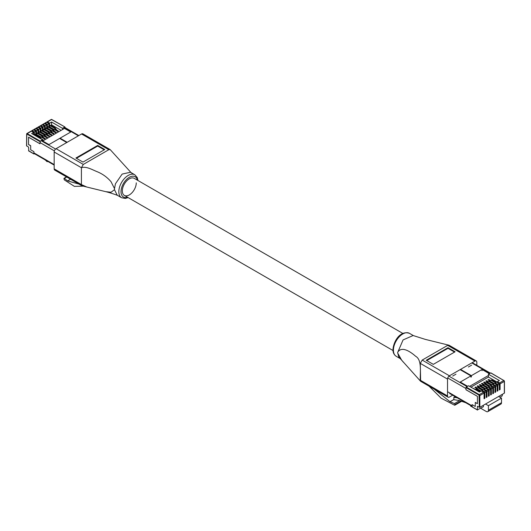 <?xml version="1.0" encoding="UTF-8"?>
<svg xmlns="http://www.w3.org/2000/svg" width="531" height="531" viewBox="0 0 531 531"><rect width="100%" height="100%" fill="white"/><g stroke="black" fill="none" stroke-linecap="round" stroke-linejoin="round"><path stroke-width="0.8" d="M43.688 137.642L45.254 138.538L44.491 138.983L35.776 133.951L36.539 133.507L35.776 133.321M34.396 129.458A0.77 0.445 -120 0 0 34.011 129.425L35.424 128.608A0.77 0.445 60 0 1 35.809 128.641L34.396 129.458L36.539 130.699L36.539 133.507L38.717 132.252L37.953 132.06M48.049 135.126L49.609 136.022L48.845 136.467L40.13 131.436L40.894 130.991L40.13 130.805M50.226 133.865L51.786 134.768L51.022 135.206L42.307 130.175L43.071 129.737L42.307 129.544M52.403 132.611L53.97 133.507L53.206 133.951L44.491 128.92L45.254 128.475L44.491 128.29M54.58 131.349L56.147 132.252L55.383 132.69L46.668 127.659L47.432 127.221L46.668 127.028M56.764 130.095L58.324 130.991L57.56 131.436L48.845 126.405L49.609 125.96L48.845 125.774M34.356 134.794L35.776 133.951L35.776 131.137L33.632 129.903L32.212 130.719L34.356 131.96L34.396 134.788M41.511 138.896L43.071 139.799L42.56 140.098M61.138 130.354L51.573 124.831L49.648 125.986M47.432 127.248L48.845 126.405L48.845 123.59L46.701 122.356L45.288 123.172L47.432 124.407L47.465 127.241M45.254 128.509L46.668 127.659L46.668 124.851L44.524 123.61L43.111 124.427L45.254 125.668L45.288 128.502M43.071 129.763L44.491 128.92L44.491 126.106L42.347 124.871L40.927 125.688L43.071 126.922L43.111 129.756M40.894 131.024L42.307 130.175L42.307 127.367L40.164 126.126L38.75 126.942L40.894 128.183L40.933 131.018M38.717 132.279L40.13 131.436L40.13 128.621L37.986 127.387L36.573 128.203L38.717 129.445L38.75 132.272M45.865 136.381L47.432 137.283L46.668 137.721L37.953 132.69L37.953 129.883L35.809 128.641M45.288 123.172A0.77 0.445 -120 0 0 44.903 123.132L46.316 122.316A0.77 0.445 60 0 1 46.701 122.356M65.054 127.593L64.974 126.989L51.706 119.462L47.465 121.911L49.609 123.152L49.609 125.993M47.465 121.911A0.77 0.445 -120 0 0 46.92 122.23L46.92 122.482M43.111 124.427A0.77 0.445 -120 0 0 42.719 124.393L44.139 123.577A0.77 0.445 60 0 1 44.524 123.61M44.903 123.132A0.77 0.445 -120 0 0 44.743 123.484L44.743 123.736M40.927 125.688A0.77 0.445 -120 0 0 40.542 125.648L41.962 124.831A0.77 0.445 60 0 1 42.347 124.871M42.719 124.393A0.77 0.445 -120 0 0 42.56 124.745L42.56 124.997M38.75 126.942A0.77 0.445 -120 0 0 38.365 126.909L39.779 126.093A0.77 0.445 60 0 1 40.164 126.126M40.542 125.648A0.77 0.445 -120 0 0 40.383 126L40.383 126.252M40.004 141.631L26.663 133.925A0.77 0.445 60 0 1 26.822 133.573L31.063 131.124A0.77 0.445 60 0 1 31.448 131.157L27.207 133.606L40.276 141.16L40.004 143.788L28.535 137.164L28.535 144.558L30.679 145.793L30.679 149.795L33.898 151.654L33.898 153.811L34.535 153.758M33.599 134.668L33.599 132.398L31.448 131.157M34.064 134.934L33.599 134.575M32.212 130.719A0.77 0.445 -120 0 0 31.668 131.031L31.668 131.283M31.827 130.679L33.247 129.863A0.77 0.445 60 0 1 33.632 129.903M34.011 129.425A0.77 0.445 -120 0 0 33.851 129.776L33.851 130.029M36.573 128.203A0.77 0.445 -120 0 0 36.028 128.515L36.028 128.767M36.188 128.163L37.601 127.347A0.77 0.445 60 0 1 37.986 127.387M38.365 126.909A0.77 0.445 -120 0 0 38.205 127.261L38.205 127.513M63.966 128.721L62.499 129.564L62.499 128.329L51.573 122.017L51.573 124.831M33.599 132.398L31.634 133.533L42.56 139.839L42.56 140.901M34.356 131.96L35.776 131.137M36.539 130.699L37.953 129.883M38.717 129.445L40.13 128.621M40.894 128.183L42.307 127.367M43.071 126.922L44.491 126.106M45.254 125.668L46.668 124.851M47.432 124.407L48.845 123.59M49.609 123.152L51.573 122.017M64.782 127.009L62.499 128.329M42.56 139.839L40.276 141.16M66.149 141.697L65.711 141.95M28.807 150.877L28.535 147.074L26.55 145.833L26.663 134.237L26.663 145.992M42.712 140.987L62.499 129.564M45.254 159.95L47.146 161.729L47.744 161.384M47.146 161.729L47.146 161.039M67.178 142.288L60.069 138.186L70.736 132.02L63.381 127.779L63.932 127.46L78.396 135.817M55.589 149.052L41.06 140.662L41.604 140.35L48.958 144.598L59.631 138.432L66.74 142.54M60.069 138.684L60.069 138.186M28.568 137.184L28.535 144.472L30.679 145.706L30.679 149.795L33.898 151.654L33.898 152.868A1.54 0.889 120 0 0 34.216 153.572L54.169 165.095M54.381 150.87L39.971 142.554L39.971 143.808L28.535 137.204M40.336 138.558L39.486 137.39A1.54 0.889 -120 0 0 38.869 136.812L35.73 135.007A1.54 0.889 -120 0 0 35.112 134.867L34.269 135.053M35.112 134.867L34.077 134.94M41.604 139.288L40.137 137.018L39.486 137.39M38.869 136.812L39.52 136.44L36.387 134.628L35.73 135.007M39.52 136.44A1.54 0.889 60 0 1 40.137 137.018M35.769 134.489A1.54 0.889 60 0 1 36.387 134.628M35.829 133.978L37.947 133.235A1.54 0.889 60 0 1 38.564 133.367L41.697 135.179A1.54 0.889 60 0 1 42.314 135.757L43.781 137.761L43.13 138.193M42.314 135.757L41.664 136.135L43.13 138.14M43.781 137.761L43.781 138.571M35.829 133.931L37.947 133.235M38.564 133.367L37.913 133.746L41.046 135.558L41.697 135.179M37.913 133.746A1.54 0.889 -120 0 0 37.296 133.613M41.664 136.135A1.54 0.889 -120 0 0 41.046 135.558M42.367 130.208L44.485 129.458A1.54 0.889 60 0 1 45.102 129.597L48.235 131.403A1.54 0.889 60 0 1 48.852 131.987L50.319 133.991L49.662 134.423M48.852 131.987L48.202 132.358L49.662 134.37M50.319 133.991L50.319 134.801M42.367 130.155L44.485 129.458M45.102 129.597L44.445 129.976L47.584 131.781L48.235 131.403M44.445 129.976A1.54 0.889 -120 0 0 43.827 129.836M48.202 132.358A1.54 0.889 -120 0 0 47.584 131.781M38.006 132.723L40.124 131.973A1.54 0.889 60 0 1 40.741 132.113L43.881 133.918A1.54 0.889 60 0 1 44.498 134.502L45.958 136.507L45.308 136.938M44.498 134.502L43.841 134.874L45.308 136.885M45.958 136.507L45.958 137.317M38.006 132.67L40.124 131.973M40.741 132.113L40.09 132.491L43.223 134.297L43.881 133.918M40.09 132.491A1.54 0.889 -120 0 0 39.473 132.352M43.841 134.874A1.54 0.889 -120 0 0 43.223 134.297M44.544 128.947L46.662 128.203A1.54 0.889 60 0 1 47.279 128.336L50.412 130.148A1.54 0.889 60 0 1 51.029 130.726L52.496 132.73L51.839 133.162M51.029 130.726L50.379 131.104L51.839 133.108M52.496 132.73L52.496 133.54M44.544 128.894L46.662 128.203M47.279 128.336L46.622 128.714L49.761 130.526L50.412 130.148M46.622 128.714A1.54 0.889 -120 0 0 46.005 128.582M50.379 131.104A1.54 0.889 -120 0 0 49.761 130.526M40.183 131.462L42.301 130.719A1.54 0.889 60 0 1 42.918 130.852L46.058 132.664A1.54 0.889 60 0 1 46.675 133.241L48.135 135.246L47.485 135.677M46.675 133.241L46.018 133.62L47.485 135.624M48.135 135.246L48.135 136.055M40.183 131.409L42.301 130.719M42.918 130.852L42.268 131.23L45.401 133.042L46.058 132.664M42.268 131.23A1.54 0.889 -120 0 0 41.65 131.097M46.018 133.62A1.54 0.889 -120 0 0 45.401 133.042M48.898 126.431L51.016 125.688A1.54 0.889 60 0 1 51.633 125.82L54.773 127.632A1.54 0.889 60 0 1 55.39 128.21L56.85 130.214L56.2 130.646M55.39 128.21L54.733 128.588L56.2 130.593M56.85 130.214L56.85 131.024M48.898 126.378L51.016 125.688M51.633 125.82L50.983 126.199L54.116 128.011L54.773 127.632M50.983 126.199A1.54 0.889 -120 0 0 50.365 126.066M54.733 128.588A1.54 0.889 -120 0 0 54.116 128.011M46.721 127.692L48.839 126.942A1.54 0.889 60 0 1 49.456 127.082L52.596 128.887A1.54 0.889 60 0 1 53.213 129.471L54.673 131.476L54.023 131.907M53.213 129.471L52.556 129.843L54.023 131.854M54.673 131.476L54.673 132.285M46.721 127.639L48.839 126.942M49.456 127.082L48.806 127.46L51.938 129.265L52.596 128.887M48.806 127.46A1.54 0.889 -120 0 0 48.188 127.321M52.556 129.843A1.54 0.889 -120 0 0 51.938 129.265M492.031 384.789L485.746 381.158L486.509 380.72L487.962 381.563M494.208 383.528L487.929 379.904L488.693 379.466L490.14 380.302M497.401 382.227L488.44 377.05L470.931 387.159M473.148 388.44L474.893 389.11M481.132 391.075L474.853 387.451L475.617 387.013L477.07 387.849M483.316 389.82L477.03 386.19L477.794 385.752L479.247 386.595M485.493 388.559L479.214 384.935L479.978 384.497L481.431 385.333M487.67 387.305L481.391 383.674L482.155 383.236L483.608 384.079M489.847 386.044L483.568 382.42L484.332 381.981L485.785 382.818M484.08 393.113L479.838 395.562L479.838 407.31L479.294 407.31L479.022 395.091L465.946 387.544L466.218 387.072L479.294 394.619L483.535 392.17A0.77 0.445 60 0 1 484.08 393.113L484.08 398.768L484.843 398.323L484.843 392.668A0.77 0.445 -120 0 0 484.299 391.725L485.712 390.909L483.568 389.674L482.155 390.491L484.299 391.725M484.08 397.885L484.843 398.323M485.712 390.909A0.77 0.445 60 0 1 486.257 391.851L486.257 397.507L487.02 397.069L487.02 391.413A0.77 0.445 -120 0 0 486.476 390.471L487.889 389.654L485.746 388.413L484.332 389.23L486.476 390.471M486.257 396.63L487.02 397.069M487.889 389.654A0.77 0.445 60 0 1 488.44 390.597L488.44 396.252L489.197 395.807L489.197 390.152A0.77 0.445 -120 0 0 488.653 389.21L490.073 388.393L487.929 387.159L486.509 387.975L488.653 389.21M488.44 395.369L489.197 395.807M490.073 388.393A0.77 0.445 60 0 1 490.617 389.336L490.617 394.991L491.381 394.553L491.381 388.898A0.77 0.445 -120 0 0 490.836 387.955L492.25 387.139L490.106 385.898L488.693 386.714L490.836 387.955M490.617 394.115L491.381 394.553M492.25 387.139A0.77 0.445 60 0 1 492.795 388.081L492.795 393.736L493.558 393.292L493.558 387.637A0.77 0.445 -120 0 0 493.014 386.694L494.427 385.878L492.283 384.643L490.87 385.46L493.014 386.694M492.795 392.854L493.558 393.292M494.427 385.878A0.77 0.445 60 0 1 494.972 386.82L494.972 392.475L495.735 392.037L495.735 386.382A0.77 0.445 -120 0 0 495.191 385.44L496.604 384.623L494.461 383.382L493.047 384.198L495.191 385.44M494.972 391.599L495.735 392.037M496.604 384.623A0.77 0.445 60 0 1 497.149 385.566L497.149 391.221L497.912 390.776L497.912 385.121A0.77 0.445 -120 0 0 497.368 384.178L498.788 383.362L496.644 382.128L495.224 382.944L497.368 384.178M497.149 390.338L497.912 390.776M498.788 383.362A0.77 0.445 60 0 1 499.332 384.305L499.332 389.96L500.096 389.522L500.096 383.867A0.77 0.445 -120 0 0 499.552 382.924L503.793 380.475L490.996 373.081M499.332 389.084L500.096 389.522M482.155 391.367L482.155 390.491M483.535 392.17L481.391 390.929L479.427 392.064L468.501 385.752L466.218 387.072M484.332 390.112L484.332 389.23M486.509 388.851L486.509 387.975M488.693 387.597L488.693 386.714M497.401 382.566L497.401 381.683L499.552 382.924M495.224 383.82L495.224 382.944M493.047 385.081L493.047 384.198M490.87 386.336L490.87 385.46M488.44 377.05L488.44 375.477L469.57 386.376M497.401 381.683L499.366 380.548L488.44 374.242L488.44 375.477M488.44 374.242L490.724 372.928M479.838 407.31L504.337 393.166L504.337 381.417L500.096 383.867M465.946 387.544L465.946 389.701L477.422 396.325L477.422 403.719L475.272 402.478L475.272 406.48L472.059 404.622L472.059 406.786L477.422 409.879L477.422 406.235L479.294 407.31M477.422 409.879L483.402 406.739L483.402 405.253M499.917 397.208L502.193 395.894L502.465 394.248M465.714 402.697L459.361 400.547L453.866 399.67L453.866 397.301L457.31 397.845M466.995 373.625L467.433 373.373M485.546 404.018L488.42 405.677L488.42 410.257A3.033 1.752 60 0 1 487.79 411.644A3.033 1.752 60 0 1 486.277 411.492L480.721 408.286M498.629 396.465L501.503 398.124L488.42 405.677M501.503 398.124L501.503 402.704A3.033 1.752 60 0 1 500.872 404.091L487.79 411.644M455.113 396.577L453.866 397.301M472.059 406.739L470.771 406.308L470.771 405.618M488.693 380.342L488.693 379.466M473.44 388.606L473.44 388.267M475.617 387.889L475.617 387.013M477.794 386.634L477.794 385.752M479.978 385.373L479.978 384.497M482.155 384.119L482.155 383.236M484.332 382.858L484.332 381.981M486.509 381.603L486.509 380.72M455.97 374.176L452.704 376.061M471.654 365.122L468.388 367.007M460.098 369.642L470.931 375.895L460.264 382.061L467.619 386.302L467.068 386.621L448.947 376.154M471.754 362.919L489.94 373.419L489.396 373.731L482.042 369.483L471.369 375.649L460.536 369.39M470.931 377.156L470.931 375.895M472.378 406.547A1.54 0.889 -60 0 1 472.059 405.843L472.059 404.622L475.272 406.48L475.272 402.392L477.422 403.633L477.422 396.365L465.979 389.761L465.979 388.506L447.739 377.972M471.369 375.649L471.369 376.904M482.042 370.744L482.042 369.483M489.396 380.754L491.514 380.004A1.54 0.889 60 0 1 492.131 380.143L495.27 381.948A1.54 0.889 60 0 1 495.888 382.526L495.901 382.552M495.888 382.526L495.25 382.931M489.396 380.7L491.514 380.004M492.131 380.143L491.48 380.515L494.613 382.327L495.27 381.948M491.48 380.515A1.54 0.889 -120 0 0 490.863 380.382M495.231 382.904A1.54 0.889 -120 0 0 494.613 382.327M488.686 381.643L487.219 381.955L489.336 381.265A1.54 0.889 60 0 1 489.954 381.397L489.303 381.776A1.54 0.889 -120 0 0 488.686 381.643L489.336 381.265M493.724 383.807L493.053 384.165A1.54 0.889 -120 0 0 492.436 383.588L489.303 381.776M492.436 383.588L493.087 383.209L489.954 381.397M493.087 383.209A1.54 0.889 60 0 1 493.704 383.787M482.148 385.413L480.681 385.732L482.798 385.035A1.54 0.889 60 0 1 483.416 385.174L482.765 385.546A1.54 0.889 -120 0 0 482.148 385.413L482.798 385.035M487.186 387.584L486.515 387.935A1.54 0.889 -120 0 0 485.898 387.358L482.765 385.546M485.898 387.358L486.555 386.98L483.416 385.174M486.555 386.98A1.54 0.889 60 0 1 487.173 387.557M486.502 382.897L485.042 383.216L485.692 382.838L487.159 382.519A1.54 0.889 60 0 1 487.777 382.659L487.119 383.03A1.54 0.889 -120 0 0 486.502 382.897L487.159 382.519M491.547 385.068L490.876 385.42A1.54 0.889 -120 0 0 490.259 384.842L487.119 383.03M490.259 384.842L490.909 384.464L487.777 382.659M490.909 384.464A1.54 0.889 60 0 1 491.527 385.041M479.971 386.674L478.504 386.986L480.621 386.296A1.54 0.889 60 0 1 481.239 386.429L480.588 386.807A1.54 0.889 -120 0 0 479.971 386.674L480.621 386.296M483.721 388.619L484.378 388.241A1.54 0.889 60 0 1 484.995 388.818L484.338 389.196A1.54 0.889 -120 0 0 483.721 388.619L480.588 386.807M484.378 388.241L481.239 386.429M484.325 384.159L482.865 384.471L484.982 383.78A1.54 0.889 60 0 1 485.599 383.913L484.942 384.291A1.54 0.889 -120 0 0 484.325 384.159L484.982 383.78M489.363 386.322L488.699 386.681A1.54 0.889 -120 0 0 488.082 386.103L484.942 384.291M488.082 386.103L488.732 385.725L485.599 383.913M488.732 385.725A1.54 0.889 60 0 1 489.35 386.302M479.997 391.732L479.984 391.712A1.54 0.889 -120 0 0 479.367 391.135L476.227 389.323A1.54 0.889 -120 0 0 475.61 389.19L474.76 389.369M475.61 389.19L474.568 389.263M480.655 391.354L479.984 391.712M479.367 391.135L480.017 390.756L476.884 388.944L476.227 389.323M480.017 390.756A1.54 0.889 60 0 1 480.635 391.334M476.267 388.811A1.54 0.889 60 0 1 476.884 388.944M477.787 387.929L476.327 388.247L476.977 387.869L478.444 387.55A1.54 0.889 60 0 1 479.062 387.69L478.404 388.061A1.54 0.889 -120 0 0 477.787 387.929L478.444 387.55M482.832 390.099L482.161 390.451A1.54 0.889 -120 0 0 481.544 389.873L478.404 388.061M481.544 389.873L482.194 389.495L479.062 387.69M482.194 389.495A1.54 0.889 60 0 1 482.812 390.073M397.799 353.274L401.589 360.018L398.768 356.965L397.613 352.617L403.062 339.933L413.131 335.526L425.271 339.375L449.04 345.23L476.274 360.954A2.695 1.56 120 0 0 474.926 361.087L449.432 375.802A2.695 1.56 120 0 0 447.527 379.101L420.293 363.383L422.198 360.078L447.693 345.362L448.801 345.137M398.768 356.965L419.556 380.103L420.286 380.229C419.981 371.939 422.152 359.865 415.614 356.255C411.319 352.438 401.947 345.502 397.799 352.133M420.293 380.236L447.527 395.96A2.695 1.56 120 0 0 448.084 397.195L420.625 381.285L420.293 363.383M401.589 360.018L403.215 362.023M429.134 386.249L441.095 398.15L454.536 405.186L455.1 404.483L454.47 403.587L450.003 401.702L434.511 389.356M454.536 405.186L461.313 401.204M476.831 365.328L476.831 362.188A2.695 1.56 120 0 0 476.274 360.954M452.691 395.177L449.432 397.062A2.695 1.56 120 0 1 448.084 397.195M450.461 393.889A1.54 0.889 -60 0 1 450.022 393.836A1.54 0.889 -60 0 1 449.704 393.126M462.713 370.651L462.282 370.903M447.527 395.96L447.527 379.101M455.1 351.774L448.018 347.692L426.234 360.27L433.309 364.359L455.1 351.774M454.556 352.093L448.018 348.316L448.018 347.692M448.018 348.316L426.778 360.582M114.497 188.571L114.497 189.706L117.225 195.216L121.579 197.731A13.248 7.646 -60 0 1 118.838 191.664A13.248 7.646 -60 0 1 124.619 178.33A13.248 7.646 -60 0 1 134.828 174.779L130.473 172.263L122.163 174.075L115.466 183.759L114.497 188.571L110.999 181.655C107.123 177.215 102.569 173.922 97.346 171.785C92.52 169.893 86.201 166.011 81.416 167.73L81.416 184.303L81.402 167.723L54.169 151.999A2.695 1.56 -60 0 1 56.074 148.7L81.568 133.985A2.695 1.56 -60 0 1 82.916 133.852L110.149 149.569L108.802 149.709L83.307 164.424L81.402 167.723M81.416 184.589L81.96 185.81L54.726 170.093A2.695 1.56 -60 0 1 54.169 168.858L81.402 184.582L86.765 187.018L105.722 191.664L111.032 192.242L114.497 189.706M81.96 185.81L86.772 187.012M110.149 149.569L131.462 173.04M78.94 184.071L67.636 180.945L64.377 178.37L63.919 178.635L64.331 179.903L74.386 186.381L83.241 186.162M66.727 177.015L63.919 178.635M54.169 168.858L54.169 151.999M75.9 158.006L82.982 162.094L104.766 149.516L97.691 145.428L75.9 158.006M402.87 333.448L134.224 178.343A9.857 5.695 120 0 0 126.63 180.985A9.857 5.695 120 0 0 122.322 190.908A9.857 5.695 120 0 0 124.367 195.421A9.857 5.695 120 0 0 131.967 192.78A9.857 5.695 120 0 0 136.268 182.856M104.222 149.828L97.691 146.058L76.444 158.324M97.691 146.058L97.691 145.428M26.55 145.833L26.822 133.573A0.77 0.445 60 0 1 27.207 133.606L26.935 134.084M28.535 150.718L33.898 153.811M51.978 119.621L51.706 119.462A0.77 0.445 -120 0 0 51.321 119.429L47.08 121.878M54.169 164.577L33.898 152.868M494.972 386.82L493.558 387.637M497.149 385.566L495.735 386.382M499.332 384.305L497.912 385.121M504.45 393.006L504.45 381.258L503.985 380.455L504.337 381.417A0.77 0.445 -120 0 0 503.793 380.475L490.916 372.908M492.795 388.081L491.381 388.898M490.617 389.336L489.197 390.152M488.44 390.597L487.02 391.413M486.257 391.851L484.843 392.668M501.503 402.704L488.42 410.257M479.022 395.091L479.294 394.619A0.77 0.445 60 0 1 479.838 395.562L479.294 395.562M448.078 391.997L472.059 405.843M393.425 350.195A13.248 7.646 120 0 0 396.172 356.261C393.989 354.781 392.92 352.551 392.973 349.564C393.431 341.825 399.87 330.156 409.421 333.315A13.248 7.646 120 0 0 399.206 336.86A13.248 7.646 120 0 0 393.425 350.195M455.1 404.483L460.974 401.091M454.47 403.587L459.6 400.626M450.062 401.728L453.866 399.531M450.003 401.702L453.866 399.471M474.926 361.087L447.693 345.362M422.198 360.078L449.432 375.802M137.383 180.168A11.709 6.757 120 0 0 128.402 177.898A11.709 6.757 120 0 0 121.015 191.664A11.709 6.757 120 0 0 127.526 197.247M70.537 179.219L67.596 180.918M70.583 179.246L67.636 180.945M56.074 148.7L83.307 164.424M108.802 149.709L81.568 133.985M393.013 350.526L124.367 195.421M51.321 119.429L64.974 126.989M28.614 150.897L33.977 153.99M78.847 135.551L64.702 127.387M477.502 410.058L472.139 406.958M449.757 393.484L472.059 406.361M472.205 362.653L490.352 373.134M399.962 358.452L396.172 356.261M420.625 381.285L419.556 380.103M454.914 405.16L461.598 401.303M413.47 335.652L409.421 333.315M121.579 197.731L125.25 198.441L128.13 197.598M117.862 195.514C112.678 193.483 106.651 191.85 105.722 191.664M66.501 176.889L64.052 178.297M137.987 180.52L137.277 177.586L134.828 174.779"/></g></svg>
